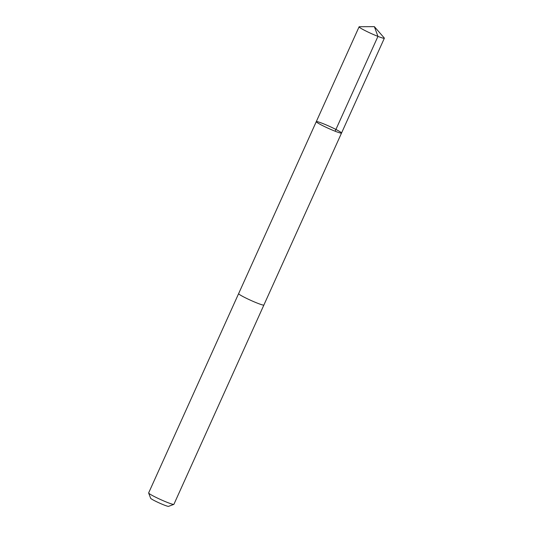 <?xml version="1.0" encoding="UTF-8"?>
<svg xmlns="http://www.w3.org/2000/svg" width="533" height="533" viewBox="0 0 533 533"><rect width="100%" height="100%" fill="white"/><g stroke="black" fill="none" stroke-linecap="round" stroke-linejoin="round"><path stroke-width="0.8" d="M341.533 133.05L263.882 305.023A13.851 1.133 -155.7 0 1 254.301 301.898A13.851 1.133 -155.7 0 1 238.631 293.623L316.282 121.651A13.858 1.133 24.3 0 0 328.441 128.386A13.858 1.133 24.3 0 0 341.533 133.05A13.858 1.133 24.3 0 0 325.863 124.775A13.858 1.133 24.3 0 0 316.282 121.651A13.858 1.133 24.3 0 0 328.441 128.386A13.858 1.133 24.3 0 0 341.533 133.05L384.353 38.223A13.858 1.133 -155.7 0 1 374.772 35.091A13.858 1.133 -155.7 0 1 359.095 26.817A13.858 1.133 -155.7 0 1 359.375 26.723L374.373 26.65L384.24 37.95A13.858 1.133 -155.7 0 1 384.353 38.223M263.895 304.989A13.858 1.133 -155.7 0 1 263.888 305.029A13.858 1.133 -155.7 0 1 254.301 301.898A13.858 1.133 -155.7 0 1 238.624 293.623A13.858 1.133 -155.7 0 1 238.651 293.59M263.888 305.029L173.905 504.318A13.858 1.133 -155.7 0 1 173.825 504.385A13.858 1.133 -155.7 0 1 164.317 501.187A13.858 1.133 -155.7 0 1 148.647 493.012A13.858 1.133 -155.7 0 1 148.647 492.912L238.624 293.623M173.825 504.385L168.561 506.35A9.861 0.806 -155.7 0 1 161.799 504.078A9.861 0.806 -155.7 0 1 150.652 498.262L148.647 493.012M335.124 131.218L377.944 36.391L374.373 26.65M316.282 121.651L359.095 26.817"/></g></svg>
